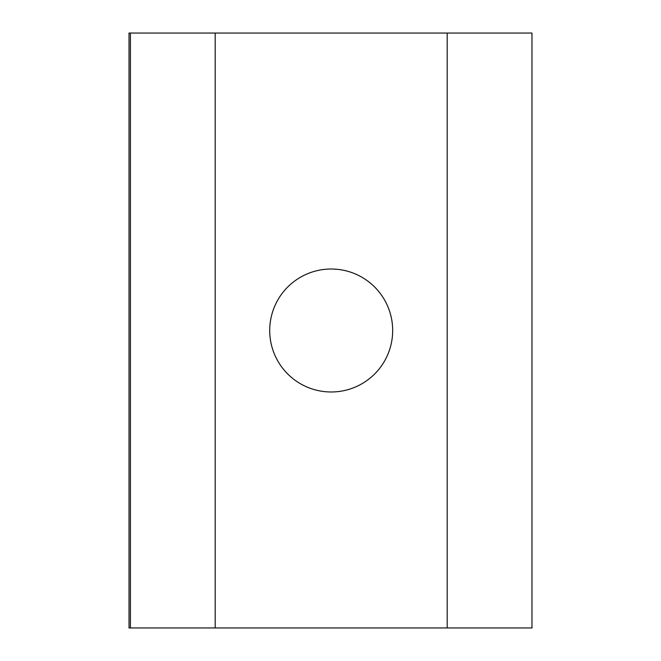 <?xml version="1.0" encoding="UTF-8"?>
<svg xmlns="http://www.w3.org/2000/svg" width="661" height="661" viewBox="0 0 661 661"><rect width="100%" height="100%" fill="white"/><g stroke="black" fill="none" stroke-linecap="round" stroke-linejoin="round"><path stroke-width="0.99" d="M130.415 627.95L129.027 627.95L129.027 33.05L130.415 33.05L130.415 627.95L447.2 627.95L447.2 33.05L130.415 33.05M392.675 330.5A61.481 61.481 0 0 1 300.449 383.744A61.481 61.481 0 0 1 300.449 277.256A61.481 61.481 0 0 1 392.675 330.5M447.2 627.95L531.973 627.95L531.973 33.05L447.2 33.05M215.189 33.05L215.189 627.95"/></g></svg>

